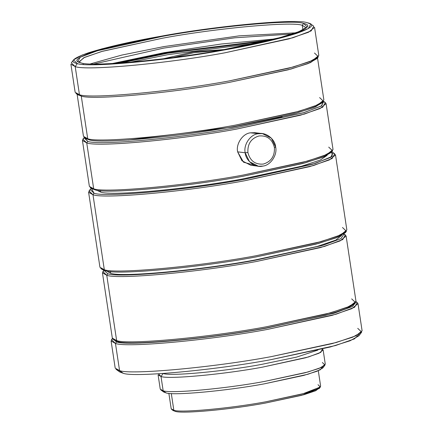 <?xml version="1.0" encoding="UTF-8"?>
<svg xmlns="http://www.w3.org/2000/svg" width="433" height="433" viewBox="0 0 433 433"><rect width="100%" height="100%" fill="white"/><g stroke="black" fill="none" stroke-linecap="round" stroke-linejoin="round"><path stroke-width="0.65" d="M254.696 165.26L243.535 162.213L237.636 151.842L245.186 152.773L247.903 152.497C247.465 143.859 251.172 138.344 259.031 135.951C267.161 135.35 272.287 139.209 274.414 147.534C274.852 156.172 271.145 161.688 263.286 164.08C255.156 164.681 250.03 160.816 247.903 152.497L245.186 152.773C245.717 160.903 255.443 168.221 262.869 166.088C270.517 165.401 277.553 154.944 275.659 147.074L274.414 147.534L275.659 147.074C277.553 154.944 270.517 165.401 262.869 166.088L258.414 166.229L249.495 161.688L245.186 152.773L237.636 151.842L241.939 160.757L250.859 165.298L258.414 166.229M257.451 43.029L167.95 54.65L130.084 62.292L167.95 54.65L257.451 43.029M266.484 40.983L167.409 53.281L120.845 63.012L167.409 53.281L266.484 40.983M271.377 39.814L165.617 52.923L115.828 63.337L165.617 52.923L271.377 39.814M292.367 33.985L234.789 37.801L163.642 48.117L94.048 63.976L163.642 48.117L234.789 37.801L292.367 33.985M112.244 63.543L164.329 52.642L221.214 44.02L274.858 38.948L221.214 44.02L164.329 52.642L112.244 63.543M295.777 32.827L239.151 35.858L163.826 46.596L121.733 55.094L90.454 63.878L121.733 55.094L163.826 46.596L239.151 35.858L295.777 32.827M302.261 25.32C292.313 21.19 215.482 28.269 162.559 38.191L102.681 51.202L84.5 57.383L78.871 61.973L78.963 62.282L83.731 57.746L101.636 51.495L162.559 38.191C215.482 28.269 292.313 21.19 302.261 25.32L303.582 23.425C293.493 19.241 215.564 26.418 161.882 36.48L97.468 50.737L80.192 57.221L77.74 61.648L81.079 62.893C72.928 61.259 76.614 57.757 92.132 52.388C110.134 46.796 133.386 41.492 161.882 36.48C215.564 26.418 293.493 19.241 303.582 23.425C311.733 25.065 308.047 28.567 292.524 33.931C274.522 39.527 251.275 44.832 222.773 49.844C169.092 59.906 91.168 67.083 81.079 62.893C91.168 67.083 169.092 59.906 222.773 49.844L279.686 37.693L298.792 31.706L307.262 26.938L303.582 23.425L302.261 25.32L306.283 27.901L302.261 25.32L302.948 29.899L302.261 25.32M314.493 53.026L318.379 56.734L309.433 61.773L289.249 68.095L229.138 80.933C172.431 91.563 90.113 99.146 79.456 94.719L75.201 66.595L79.456 94.719C90.113 99.146 172.431 91.563 229.138 80.933L293.293 66.991L312.767 60.366L318.802 55.451L314.547 27.322L308.512 32.242L289.038 38.867L224.884 52.81C168.177 63.434 85.858 71.017 75.201 66.595L77.318 63.564L73.513 59.933L82.27 55.002L102.02 48.815L160.854 36.253C216.348 25.85 296.914 18.43 307.343 22.76L310.791 24.048L308.258 28.627L290.397 35.333L223.807 50.071C168.307 60.474 87.747 67.894 77.318 63.564L75.201 66.595C85.858 71.017 168.177 63.434 224.884 52.81L292.93 37.747L311.175 30.895L313.763 26.218L310.791 24.048M317.416 57.697L310.483 62.601L290.987 69.053L228.949 82.454C173 92.943 91.78 100.424 81.269 96.056L79.456 94.719L81.269 96.056C91.78 100.424 173 92.943 228.949 82.454L288.264 69.789L308.177 63.554L317.005 58.579L318.379 56.734M319.624 97.598L323.462 101.252L314.629 106.226L294.721 112.461L235.406 125.126C179.457 135.616 98.237 143.096 87.72 138.733L81.269 96.056L87.72 138.733C98.237 143.096 179.457 135.616 235.406 125.126L298.705 111.373L317.919 104.835L323.873 99.985L317.513 57.903M322.731 102.02L315.495 106.886L296.112 113.23L235.26 126.344C179.911 136.72 99.574 144.119 89.171 139.799L87.72 138.733L89.171 139.799C99.574 144.119 179.911 136.72 235.26 126.344L293.931 113.819L313.627 107.649L322.358 102.729L323.462 101.252M128.336 140.048L232.878 127.091L282.11 116.791L232.878 127.091L128.336 140.048M324.387 102.015L326.087 103.633L320.052 108.553L300.578 115.178L236.423 129.115C179.717 139.745 97.398 147.328 86.741 142.901L87.802 141.385C98.345 145.764 179.782 138.262 235.882 127.751L304.047 112.596L321.751 105.776L323.483 101.225L323.819 101.441L321.259 106.069L303.203 112.851L235.882 127.751C179.782 138.262 98.345 145.764 87.802 141.385L86.741 142.901C97.398 147.328 179.717 139.745 236.423 129.115L304.469 114.058L322.715 107.205L325.307 102.529L323.819 101.441M328.723 147.117L332.609 150.825L323.662 155.864L303.479 162.186L243.368 175.024C186.661 185.654 104.342 193.232 93.685 188.81L86.741 142.901L93.685 188.81C104.342 193.232 186.661 185.654 243.368 175.024L307.522 161.081L326.996 154.457L333.031 149.537L326.087 103.633M331.884 151.588L324.523 156.524L304.875 162.949L243.216 176.242C187.116 186.758 105.679 194.26 95.136 189.881L93.685 188.81L95.136 189.881C105.679 194.26 187.116 186.758 243.216 176.242L302.694 163.544L322.655 157.287L331.51 152.302L332.609 150.825M100.396 190.623L100.613 192.052C110.702 196.241 188.626 189.059 242.307 178.997L301.617 166.196L320.36 160.026L327.175 155.312L320.36 160.026L301.617 166.196L242.307 178.997C188.626 189.059 110.702 196.241 100.613 192.052L96.678 190.174L100.613 192.052L100.396 190.623M331.743 151.988L333.231 152.735L330.633 157.423L312.339 164.296L244.109 179.392C187.251 190.055 104.716 197.654 94.031 193.215L92.971 194.731C103.774 199.218 187.186 191.532 244.65 180.761L313.6 165.503L332.095 158.559L334.714 153.818L333.231 152.735M333.8 153.304L335.51 154.938L329.394 159.923L309.66 166.635L244.65 180.761C187.186 191.532 103.774 199.218 92.971 194.731L104.315 269.732C115.113 274.219 198.531 266.533 255.99 255.762L321.005 241.636L340.739 234.924L346.855 229.939L335.51 154.938M345.702 232.007L338.222 237.013L318.304 243.519L255.843 256.98C198.985 267.637 116.45 275.242 105.766 270.804C116.45 275.242 198.985 267.637 255.843 256.98L316.117 244.109L336.354 237.771L345.328 232.721L346.427 231.244L337.356 236.348L316.907 242.756L255.99 255.762C198.531 266.533 115.113 274.219 104.315 269.732L105.766 270.804L101.658 268.915M342.487 227.487L346.427 231.244M110.372 271.491L110.642 273.261C120.926 277.531 200.392 270.214 255.129 259.952L316.961 246.523L335.786 240.131L341.691 235.379L335.786 240.131L316.961 246.523L255.129 259.952C200.392 270.214 120.926 277.531 110.642 273.261L106.486 270.955L110.642 273.261L110.372 271.491M344.408 234.383L346.108 236.007L340.073 240.921L320.599 247.546L256.444 261.489C199.737 272.119 117.419 279.702 106.762 275.274L107.817 273.759C118.366 278.138 199.802 270.636 255.903 260.119L322.704 245.376L340.96 238.621L344.013 233.955L340.96 238.621L322.704 245.376L255.903 260.119C199.802 270.636 118.366 278.138 107.817 273.759L106.762 275.274C117.419 279.702 199.737 272.119 256.444 261.489L324.49 246.431L342.736 239.573L345.323 234.903L343.84 233.815M351.677 298.889L355.563 302.597L346.616 307.63L326.433 313.957L266.317 326.791C209.61 337.421 127.297 345.004 116.639 340.576L106.762 275.274L116.639 340.576C127.297 345.004 209.61 337.421 266.317 326.791L330.476 312.853L349.951 306.228L355.986 301.308L346.108 236.007M354.838 303.36L347.477 308.296L327.83 314.721L266.171 328.008C210.07 338.525 128.633 346.027 118.085 341.648L116.639 340.576L118.085 341.648C128.633 346.027 210.07 338.525 266.171 328.008L325.643 315.311L345.61 309.054L354.465 304.069L355.563 302.597M356.289 302.012L357.999 303.647L351.883 308.632L332.149 315.348L267.139 329.475C209.675 340.246 126.263 347.926 115.459 343.445L116.52 341.929C127.205 346.362 209.745 338.763 266.598 328.106L334.016 313.243L352.619 306.412L355.986 301.666L352.619 306.412L334.016 313.243L266.598 328.106C209.745 338.763 127.205 346.362 116.52 341.929L115.459 343.445C126.263 347.926 209.675 340.246 267.139 329.475L336.089 314.212L354.584 307.268L357.209 302.532L355.72 301.444M357.739 328.349L361.679 332.106L352.614 337.215L332.16 343.623L271.247 356.63C213.783 367.4 130.371 375.081 119.568 370.599L115.459 343.445L119.568 370.599C130.371 375.081 213.783 367.4 271.247 356.63L336.257 342.503L355.991 335.786L362.107 330.807L357.999 303.647M359.206 334.119L354.41 338.898L335.564 345.529L270.874 359.671C214.925 370.161 133.705 377.641 123.194 373.273L119.568 370.599L123.194 373.273C133.705 377.641 214.925 370.161 270.874 359.671L330.19 347.006L350.102 340.771L358.93 335.797L361.679 332.106M322.369 349.014L323.126 349.907L319.04 353.236L305.844 357.728L262.393 367.168C223.985 374.366 168.226 379.503 161.006 376.504L163.106 373.495C170.104 376.401 224.115 371.427 261.321 364.451L296.508 357.128L317.914 350.091L296.508 357.128L261.321 364.451C224.115 371.427 170.104 376.401 163.106 373.495L161.006 376.504C168.226 379.503 223.985 374.366 262.393 367.168L308.48 356.965L320.842 352.327L322.39 349.009M322.363 362.529L324.999 365.041L318.937 368.456L305.265 372.737L264.547 381.43C226.14 388.628 170.386 393.765 163.165 390.772L161.006 376.504L163.165 390.772C170.386 393.765 226.14 388.628 264.547 381.43L308.004 371.99L321.194 367.503L325.28 364.169L323.126 349.907M322.866 366.664L320.268 369.804L307.944 374.247L264.254 383.849C227.049 390.826 173.038 395.8 166.039 392.893L163.165 390.772L166.039 392.893C173.038 395.8 227.049 390.826 264.254 383.849L303.701 375.427L316.945 371.276L322.812 367.969L324.999 365.041M317.995 384.71L320.382 386.983L302.515 393.949L265.646 401.824C230.865 408.341 180.377 412.995 173.839 410.278L171.306 393.516L173.839 410.278C180.377 412.995 230.865 408.341 265.646 401.824L304.994 393.272L316.934 389.207L320.637 386.193L318.298 370.724M319.543 387.762L315.695 390.739L303.896 394.712L265.494 403.042C231.319 409.45 181.708 414.018 175.289 411.35L173.839 410.278L175.289 411.35C181.708 414.018 231.319 409.45 265.494 403.042L301.725 395.307L319.278 388.461L320.382 386.983M222.405 49.909L193.778 52.739L173.682 57.454L193.778 52.739L222.405 49.909M168.859 393.326L171.197 408.795L173.839 410.278L171.679 409.472L173.162 410.554L175.289 411.35L172.707 409.97M158.527 373.787L161.006 376.504L158.088 374.864L160.248 389.132L163.165 390.772L160.778 389.879L163.728 392.033L166.039 392.893L163.273 390.847M112.623 338.211L111.525 339.683L115.459 343.445L111.097 340.988L115.205 368.147L119.568 370.599L115.995 369.262L119.714 371.974L123.194 373.273L118.951 370.453M111.097 340.988L112.244 338.92M116.52 341.929L112.434 338.498L116.52 341.929M103.974 270.095L102.875 271.567L106.762 275.274L102.453 272.855L112.331 338.157L116.639 340.576L113.11 339.261L114.599 340.349L118.085 341.648L114.031 339.775M102.453 272.855L103.601 270.804M107.817 273.759L103.85 270.279L107.817 273.759M102.231 269.483L105.766 270.804L104.315 269.732L100.743 268.4L102.231 269.483M88.608 192.279L99.947 267.28L104.315 269.732L92.971 194.731L88.608 192.279L89.755 190.211M90.134 189.502L89.036 190.975L92.971 194.731L94.031 193.215L90.134 189.502L91.352 188.333L94.031 193.215C104.716 197.654 187.251 190.055 244.109 179.392L315.365 163.376L332.263 156.383L331.716 151.983M83.953 137.721L84.213 137.413L87.802 141.385L83.953 137.721L82.855 139.193L86.741 142.901L82.432 140.481L89.377 186.39L93.685 188.81L90.161 187.494L91.644 188.577L95.136 189.881L91.082 188.009M82.432 140.481L83.58 138.43M77.106 94.259L83.472 136.341L87.72 138.733L84.24 137.434L85.729 138.517L89.171 139.799L85.166 137.948M73.513 59.933L71.315 62.888L75.201 66.595L70.893 64.171L75.147 92.299L79.456 94.719L75.932 93.404L77.788 94.757L81.269 96.056L77.134 94.037M77.318 63.564C87.747 67.894 168.307 60.474 223.807 50.071C253.267 44.886 277.304 39.403 295.912 33.622C311.96 28.075 315.771 24.454 307.343 22.76C296.914 18.43 216.348 25.85 160.854 36.253C131.394 41.438 107.357 46.921 88.749 52.702C72.701 58.249 68.89 61.87 77.318 63.564M83.683 64.393L82.887 64.236L83.683 64.393M116.829 63.278L166.039 52.978L270.403 40.053L166.039 52.978L116.829 63.278M262.436 133.618L271.356 138.159L275.659 147.074C275.134 138.95 265.407 131.627 257.981 133.759C250.334 134.447 243.297 144.903 245.186 152.773C243.297 144.903 250.334 134.447 257.981 133.759L262.436 133.618L254.88 132.687L250.426 132.828C242.778 133.516 235.741 143.972 237.636 151.842C235.741 143.972 242.778 133.516 250.426 132.828L258.598 133.656M274.414 147.534C272.287 139.209 267.161 135.35 259.031 135.951C251.172 138.344 247.465 143.859 247.903 152.497C250.03 160.816 255.156 164.681 263.286 164.08C271.145 161.688 274.852 156.172 274.414 147.534M224.456 49.546L193.632 51.776L163.528 58.758"/></g></svg>
